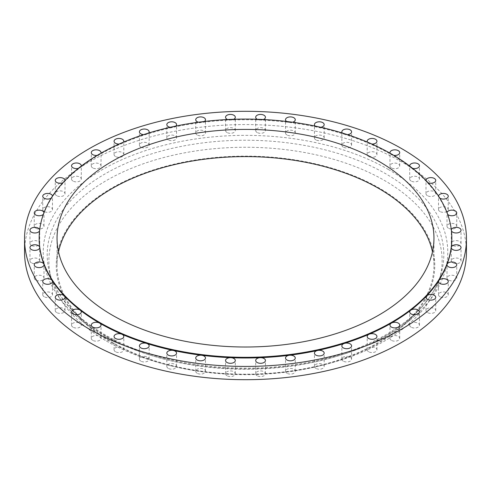 <?xml version="1.0" encoding="UTF-8"?>
<svg xmlns="http://www.w3.org/2000/svg" width="491" height="491" viewBox="0 0 491 491"><rect width="100%" height="100%" fill="white"/><g stroke="black" fill="none" stroke-linecap="round" stroke-linejoin="round"><path stroke-width="0.37" stroke-dasharray="2.46 1.84" d="M390.069 153.21A4.873 2.811 0 0 0 391.395 154.634A206.33 119.123 0 0 0 369.146 143.507A206.33 119.123 0 0 0 344.381 134.313A206.33 119.123 0 0 0 317.603 127.255A206.33 119.123 0 0 0 289.359 122.468A206.33 119.123 0 0 0 260.218 120.049A206.33 119.123 0 0 0 230.782 120.049A206.33 119.123 0 0 0 201.641 122.468A206.33 119.123 0 0 0 173.397 127.255A206.33 119.123 0 0 0 146.619 134.313A206.33 119.123 0 0 0 121.854 143.507A206.33 119.123 0 0 0 99.605 154.634A206.33 119.123 0 0 0 80.328 167.48A206.33 119.123 0 0 0 64.407 181.78A206.33 119.123 0 0 0 52.181 197.241A206.33 119.123 0 0 0 43.889 213.548A206.33 119.123 0 0 0 39.697 230.371A206.33 119.123 0 0 0 39.17 238.865M391.395 167.897A4.873 2.811 180 0 1 389.971 165.909A4.873 2.811 180 0 1 392.978 163.313A4.873 2.811 180 0 1 398.287 163.92A4.873 2.811 180 0 1 399.717 165.909A4.873 2.811 180 0 1 396.71 168.511A4.873 2.811 180 0 1 391.395 167.897M367.421 142.102A4.873 2.811 0 0 0 368.624 143.243A4.873 2.811 0 0 0 369.146 143.507A4.873 2.811 0 0 0 371.926 144.066M368.624 156.506A4.873 2.811 180 0 1 367.194 154.518A4.873 2.811 180 0 1 370.202 151.915A4.873 2.811 180 0 1 375.517 152.529A4.873 2.811 180 0 1 376.941 154.518A4.873 2.811 180 0 1 373.933 157.12A4.873 2.811 180 0 1 368.624 156.506M342.27 132.993A4.873 2.811 0 0 0 343.27 133.834A4.873 2.811 0 0 0 344.381 134.313A4.873 2.811 0 0 0 347.425 134.632M343.27 147.104A4.873 2.811 180 0 1 341.846 145.109A4.873 2.811 180 0 1 344.854 142.513A4.873 2.811 180 0 1 350.163 143.12A4.873 2.811 180 0 1 351.593 145.109A4.873 2.811 180 0 1 348.585 147.711A4.873 2.811 180 0 1 343.27 147.104M315.13 126.07A4.873 2.811 0 0 0 315.86 126.61A4.873 2.811 0 0 0 317.603 127.255A4.873 2.811 0 0 0 320.801 127.298M315.86 139.874A4.873 2.811 180 0 1 314.436 137.885A4.873 2.811 180 0 1 317.444 135.283A4.873 2.811 180 0 1 322.753 135.897A4.873 2.811 180 0 1 324.183 137.885A4.873 2.811 180 0 1 321.175 140.481A4.873 2.811 180 0 1 315.86 139.874M286.578 121.467A4.873 2.811 0 0 0 286.947 121.707A4.873 2.811 0 0 0 289.359 122.468A4.873 2.811 0 0 0 292.599 122.228M286.947 134.97A4.873 2.811 180 0 1 285.523 132.981A4.873 2.811 180 0 1 288.53 130.385A4.873 2.811 180 0 1 293.839 130.993A4.873 2.811 180 0 1 295.269 132.981A4.873 2.811 180 0 1 292.262 135.584A4.873 2.811 180 0 1 286.947 134.97M257.118 132.496A4.873 2.811 180 0 1 255.694 130.508A4.873 2.811 180 0 1 258.702 127.906A4.873 2.811 180 0 1 264.011 128.519A4.873 2.811 180 0 1 265.441 130.508A4.873 2.811 180 0 1 262.433 133.104A4.873 2.811 180 0 1 257.118 132.496M226.989 132.496A4.873 2.811 180 0 1 225.559 130.508A4.873 2.811 180 0 1 228.567 127.906A4.873 2.811 180 0 1 233.882 128.519A4.873 2.811 180 0 1 235.306 130.508A4.873 2.811 180 0 1 232.298 133.104A4.873 2.811 180 0 1 226.989 132.496M197.161 134.97A4.873 2.811 180 0 1 195.731 132.981A4.873 2.811 180 0 1 198.738 130.385A4.873 2.811 180 0 1 204.053 130.993A4.873 2.811 180 0 1 205.477 132.981A4.873 2.811 180 0 1 202.47 135.584A4.873 2.811 180 0 1 197.161 134.97M168.247 139.874A4.873 2.811 180 0 1 166.817 137.885A4.873 2.811 180 0 1 169.825 135.283A4.873 2.811 180 0 1 175.14 135.897A4.873 2.811 180 0 1 176.564 137.885A4.873 2.811 180 0 1 173.556 140.481A4.873 2.811 180 0 1 168.247 139.874M140.837 147.104A4.873 2.811 180 0 1 139.407 145.109A4.873 2.811 180 0 1 142.415 142.513A4.873 2.811 180 0 1 147.73 143.12A4.873 2.811 180 0 1 149.154 145.109A4.873 2.811 180 0 1 146.146 147.711A4.873 2.811 180 0 1 140.837 147.104M115.483 156.506A4.873 2.811 180 0 1 114.059 154.518A4.873 2.811 180 0 1 117.067 151.915A4.873 2.811 180 0 1 122.376 152.529A4.873 2.811 180 0 1 123.806 154.518A4.873 2.811 180 0 1 120.798 157.12A4.873 2.811 180 0 1 115.483 156.506M92.713 167.897A4.873 2.811 180 0 1 91.283 165.909A4.873 2.811 180 0 1 94.29 163.313A4.873 2.811 180 0 1 99.605 163.92A4.873 2.811 180 0 1 101.029 165.909A4.873 2.811 180 0 1 98.022 168.511A4.873 2.811 180 0 1 92.713 167.897M72.975 181.05A4.873 2.811 180 0 1 71.551 179.062A4.873 2.811 180 0 1 74.558 176.459A4.873 2.811 180 0 1 79.867 177.067A4.873 2.811 180 0 1 81.297 179.062A4.873 2.811 180 0 1 78.29 181.658A4.873 2.811 180 0 1 72.975 181.05M56.686 195.682A4.873 2.811 180 0 1 55.256 193.693A4.873 2.811 180 0 1 58.269 191.097A4.873 2.811 180 0 1 63.578 191.705A4.873 2.811 180 0 1 65.008 193.693A4.873 2.811 180 0 1 61.995 196.296A4.873 2.811 180 0 1 56.686 195.682M44.165 211.511A4.873 2.811 180 0 1 42.742 209.522A4.873 2.811 180 0 1 45.749 206.92A4.873 2.811 180 0 1 51.058 207.533A4.873 2.811 180 0 1 52.488 209.522A4.873 2.811 180 0 1 49.481 212.118A4.873 2.811 180 0 1 44.165 211.511M35.677 228.205A4.873 2.811 180 0 1 34.253 226.216A4.873 2.811 180 0 1 37.261 223.614A4.873 2.811 180 0 1 42.57 224.221A4.873 2.811 180 0 1 44 226.216A4.873 2.811 180 0 1 40.992 228.812A4.873 2.811 180 0 1 35.677 228.205M31.387 245.426A4.873 2.811 180 0 1 29.963 243.432A4.873 2.811 180 0 1 32.971 240.835A4.873 2.811 180 0 1 38.28 241.443A4.873 2.811 180 0 1 39.71 243.432A4.873 2.811 180 0 1 36.702 246.034A4.873 2.811 180 0 1 31.387 245.426M31.387 262.82A4.873 2.811 180 0 1 29.963 260.831A4.873 2.811 180 0 1 32.971 258.229A4.873 2.811 180 0 1 38.28 258.843A4.873 2.811 180 0 1 39.71 260.831A4.873 2.811 180 0 1 36.702 263.434A4.873 2.811 180 0 1 31.387 262.82M35.677 280.042A4.873 2.811 180 0 1 34.253 278.053A4.873 2.811 180 0 1 37.261 275.451A4.873 2.811 180 0 1 42.57 276.065A4.873 2.811 180 0 1 44 278.053A4.873 2.811 180 0 1 40.992 280.649A4.873 2.811 180 0 1 35.677 280.042M44.165 296.736A4.873 2.811 180 0 1 42.742 294.747A4.873 2.811 180 0 1 45.749 292.145A4.873 2.811 180 0 1 51.058 292.753A4.873 2.811 180 0 1 52.488 294.747A4.873 2.811 180 0 1 49.481 297.343A4.873 2.811 180 0 1 44.165 296.736M56.686 312.558A4.873 2.811 180 0 1 55.256 310.57A4.873 2.811 180 0 1 58.269 307.974A4.873 2.811 180 0 1 63.578 308.581A4.873 2.811 180 0 1 65.008 310.57A4.873 2.811 180 0 1 61.995 313.172A4.873 2.811 180 0 1 56.686 312.558M72.975 327.196A4.873 2.811 180 0 1 71.551 325.208A4.873 2.811 180 0 1 74.558 322.605A4.873 2.811 180 0 1 79.867 323.219A4.873 2.811 180 0 1 81.297 325.208A4.873 2.811 180 0 1 78.29 327.804A4.873 2.811 180 0 1 72.975 327.196M92.713 340.343A4.873 2.811 180 0 1 91.283 338.354A4.873 2.811 180 0 1 94.29 335.752A4.873 2.811 180 0 1 99.605 336.366A4.873 2.811 180 0 1 101.029 338.354A4.873 2.811 180 0 1 98.022 340.957A4.873 2.811 180 0 1 92.713 340.343M115.483 351.74A4.873 2.811 180 0 1 114.059 349.745A4.873 2.811 180 0 1 117.067 347.149A4.873 2.811 180 0 1 122.376 347.757A4.873 2.811 180 0 1 123.806 349.745A4.873 2.811 180 0 1 120.798 352.348A4.873 2.811 180 0 1 115.483 351.74M140.837 361.143A4.873 2.811 180 0 1 139.407 359.154A4.873 2.811 180 0 1 142.415 356.552A4.873 2.811 180 0 1 147.73 357.166A4.873 2.811 180 0 1 149.154 359.154A4.873 2.811 180 0 1 146.146 361.75A4.873 2.811 180 0 1 140.837 361.143M168.247 368.373A4.873 2.811 180 0 1 166.817 366.378A4.873 2.811 180 0 1 169.825 363.782A4.873 2.811 180 0 1 175.14 364.39A4.873 2.811 180 0 1 176.564 366.378A4.873 2.811 180 0 1 173.556 368.98A4.873 2.811 180 0 1 168.247 368.373M197.161 373.27A4.873 2.811 180 0 1 195.731 371.282A4.873 2.811 180 0 1 198.738 368.68A4.873 2.811 180 0 1 204.053 369.293A4.873 2.811 180 0 1 205.477 371.282A4.873 2.811 180 0 1 202.47 373.884A4.873 2.811 180 0 1 197.161 373.27M226.989 375.75A4.873 2.811 180 0 1 225.559 373.755A4.873 2.811 180 0 1 228.567 371.159A4.873 2.811 180 0 1 233.882 371.767A4.873 2.811 180 0 1 235.306 373.755A4.873 2.811 180 0 1 232.298 376.358A4.873 2.811 180 0 1 226.989 375.75M257.118 375.75A4.873 2.811 180 0 1 255.694 373.755A4.873 2.811 180 0 1 258.702 371.159A4.873 2.811 180 0 1 264.011 371.767A4.873 2.811 180 0 1 265.441 373.755A4.873 2.811 180 0 1 262.433 376.358A4.873 2.811 180 0 1 257.118 375.75M286.947 373.27A4.873 2.811 180 0 1 285.523 371.282A4.873 2.811 180 0 1 288.53 368.68A4.873 2.811 180 0 1 293.839 369.293A4.873 2.811 180 0 1 295.269 371.282A4.873 2.811 180 0 1 292.262 373.884A4.873 2.811 180 0 1 286.947 373.27M315.86 368.373A4.873 2.811 180 0 1 314.436 366.378A4.873 2.811 180 0 1 317.444 363.782A4.873 2.811 180 0 1 322.753 364.39A4.873 2.811 180 0 1 324.183 366.378A4.873 2.811 180 0 1 321.175 368.98A4.873 2.811 180 0 1 315.86 368.373M343.27 361.143A4.873 2.811 180 0 1 341.846 359.154A4.873 2.811 180 0 1 344.854 356.552A4.873 2.811 180 0 1 350.163 357.166A4.873 2.811 180 0 1 351.593 359.154A4.873 2.811 180 0 1 348.585 361.75A4.873 2.811 180 0 1 343.27 361.143M409.727 166.093A4.873 2.811 0 0 0 410.672 167.48A4.873 2.811 0 0 0 411.133 167.781A4.873 2.811 0 0 0 412.673 168.382M411.133 181.05A4.873 2.811 180 0 1 409.703 179.062A4.873 2.811 180 0 1 412.71 176.459A4.873 2.811 180 0 1 418.025 177.067A4.873 2.811 180 0 1 419.449 179.062A4.873 2.811 180 0 1 416.442 181.658A4.873 2.811 180 0 1 411.133 181.05M425.998 180.492A4.873 2.811 0 0 0 426.593 181.78A4.873 2.811 0 0 0 427.422 182.419A4.873 2.811 0 0 0 428.109 182.75M427.422 195.682A4.873 2.811 180 0 1 425.992 193.693A4.873 2.811 180 0 1 429.005 191.097A4.873 2.811 180 0 1 434.314 191.705A4.873 2.811 180 0 1 435.744 193.693A4.873 2.811 180 0 1 432.731 196.296A4.873 2.811 180 0 1 427.422 195.682M438.518 196.112A4.873 2.811 0 0 0 438.512 196.253A4.873 2.811 0 0 0 438.819 197.241A4.873 2.811 0 0 0 439.838 198.18M439.942 211.511A4.873 2.811 180 0 1 438.512 209.522A4.873 2.811 180 0 1 441.519 206.92A4.873 2.811 180 0 1 446.835 207.533A4.873 2.811 180 0 1 448.258 209.522A4.873 2.811 180 0 1 445.251 212.118A4.873 2.811 180 0 1 439.942 211.511M447.025 212.658A4.873 2.811 0 0 0 447 212.947A4.873 2.811 0 0 0 447.111 213.548A4.873 2.811 0 0 0 447.651 214.346M448.43 228.205A4.873 2.811 180 0 1 447 226.216A4.873 2.811 180 0 1 450.008 223.614A4.873 2.811 180 0 1 455.323 224.221A4.873 2.811 180 0 1 456.747 226.216A4.873 2.811 180 0 1 453.739 228.812A4.873 2.811 180 0 1 448.43 228.205M451.321 229.856A4.873 2.811 0 0 0 451.29 230.169A4.873 2.811 0 0 0 451.303 230.371A4.873 2.811 0 0 0 451.432 230.85M452.72 245.426A4.873 2.811 180 0 1 451.29 243.432A4.873 2.811 180 0 1 454.298 240.835A4.873 2.811 180 0 1 459.613 241.443A4.873 2.811 180 0 1 461.037 243.432A4.873 2.811 180 0 1 458.029 246.034A4.873 2.811 180 0 1 452.72 245.426M452.72 262.82A4.873 2.811 180 0 1 451.29 260.831A4.873 2.811 180 0 1 454.298 258.229A4.873 2.811 180 0 1 459.613 258.843A4.873 2.811 180 0 1 461.037 260.831A4.873 2.811 180 0 1 458.029 263.434A4.873 2.811 180 0 1 452.72 262.82M448.43 280.042A4.873 2.811 180 0 1 447 278.053A4.873 2.811 180 0 1 450.008 275.451A4.873 2.811 180 0 1 455.323 276.065A4.873 2.811 180 0 1 456.747 278.053A4.873 2.811 180 0 1 453.739 280.649A4.873 2.811 180 0 1 448.43 280.042M439.942 296.736A4.873 2.811 180 0 1 438.512 294.747A4.873 2.811 180 0 1 441.519 292.145A4.873 2.811 180 0 1 446.835 292.753A4.873 2.811 180 0 1 448.258 294.747A4.873 2.811 180 0 1 445.251 297.343A4.873 2.811 180 0 1 439.942 296.736M427.422 312.558A4.873 2.811 180 0 1 425.992 310.57A4.873 2.811 180 0 1 429.005 307.974A4.873 2.811 180 0 1 434.314 308.581A4.873 2.811 180 0 1 435.744 310.57A4.873 2.811 180 0 1 432.731 313.172A4.873 2.811 180 0 1 427.422 312.558M411.133 327.196A4.873 2.811 180 0 1 409.703 325.208A4.873 2.811 180 0 1 412.71 322.605A4.873 2.811 180 0 1 418.025 323.219A4.873 2.811 180 0 1 419.449 325.208A4.873 2.811 180 0 1 416.442 327.804A4.873 2.811 180 0 1 411.133 327.196M368.624 351.74A4.873 2.811 180 0 1 367.194 349.745A4.873 2.811 180 0 1 370.202 347.149A4.873 2.811 180 0 1 375.517 347.757A4.873 2.811 180 0 1 376.941 349.745A4.873 2.811 180 0 1 373.933 352.348A4.873 2.811 180 0 1 368.624 351.74M391.395 340.343A4.873 2.811 180 0 1 389.971 338.354A4.873 2.811 180 0 1 392.978 335.752A4.873 2.811 180 0 1 398.287 336.366A4.873 2.811 180 0 1 399.717 338.354A4.873 2.811 180 0 1 396.71 340.957A4.873 2.811 180 0 1 391.395 340.343M451.83 238.865A206.33 119.123 0 0 0 451.303 230.371A206.33 119.123 0 0 0 447.111 213.548A206.33 119.123 0 0 0 438.819 197.241A206.33 119.123 0 0 0 426.593 181.78A206.33 119.123 0 0 0 410.672 167.48A206.33 119.123 0 0 0 391.395 154.634A4.873 2.811 0 0 0 393.825 155.395M58.521 251.803A188.458 108.806 0 0 0 57.042 265.398A188.458 108.806 0 0 0 112.243 342.331A188.458 108.806 0 0 0 317.622 365.918A188.458 108.806 0 0 0 433.958 265.398A188.458 108.806 0 0 0 432.479 251.803M111.666 342.669A189.268 109.272 0 0 0 171.997 366.096A189.268 109.272 0 0 0 319.003 366.096A189.268 109.272 0 0 0 379.334 188.127A189.268 109.272 0 0 0 111.666 188.127A189.268 109.272 0 0 0 111.666 342.669M106.461 341.061A196.633 113.525 0 0 0 169.137 365.396A196.633 113.525 0 0 0 321.863 365.396A196.633 113.525 0 0 0 439.629 278.845A196.633 113.525 0 0 0 384.539 180.51A196.633 113.525 0 0 0 155.997 159.704A196.633 113.525 0 0 0 51.371 278.845A196.633 113.525 0 0 0 106.461 341.061M466.45 252.135A220.95 127.562 0 0 0 401.736 161.932A220.95 127.562 0 0 0 160.944 134.276A220.95 127.562 0 0 0 24.55 252.135M257.192 119.276A4.873 2.811 0 0 0 260.218 120.049A4.873 2.811 0 0 0 263.403 119.528M227.597 119.528A4.873 2.811 0 0 0 230.782 120.049A4.873 2.811 0 0 0 233.808 119.276M198.401 122.228A4.873 2.811 0 0 0 201.641 122.468A4.873 2.811 0 0 0 204.422 121.467M170.199 127.298A4.873 2.811 0 0 0 173.397 127.255A4.873 2.811 0 0 0 175.87 126.07M143.575 134.632A4.873 2.811 0 0 0 146.619 134.313A4.873 2.811 0 0 0 148.73 132.993M119.074 144.066A4.873 2.811 0 0 0 121.854 143.507A4.873 2.811 0 0 0 123.579 142.102M97.175 155.395A4.873 2.811 0 0 0 99.605 154.634A4.873 2.811 0 0 0 100.931 153.21M78.327 168.382A4.873 2.811 0 0 0 80.328 167.48A4.873 2.811 0 0 0 81.273 166.093M62.891 182.75A4.873 2.811 0 0 0 64.407 181.78A4.873 2.811 0 0 0 65.002 180.492M51.162 198.18A4.873 2.811 0 0 0 52.181 197.241A4.873 2.811 0 0 0 52.488 196.253A4.873 2.811 0 0 0 52.482 196.112M43.349 214.346A4.873 2.811 0 0 0 43.889 213.548A4.873 2.811 0 0 0 44 212.947A4.873 2.811 0 0 0 43.975 212.658M39.568 230.85A4.873 2.811 0 0 0 39.697 230.371A4.873 2.811 0 0 0 39.71 230.169A4.873 2.811 0 0 0 39.679 229.856M105.277 335.678A198.303 114.489 180 0 1 49.72 272.935A198.303 114.489 180 0 1 155.236 152.781A198.303 114.489 180 0 1 385.723 173.765A198.303 114.489 180 0 1 441.28 272.935A198.303 114.489 180 0 1 306.525 363.653A198.303 114.489 180 0 1 105.277 335.678M388.522 169.561A202.267 116.778 0 0 0 102.478 169.561A202.267 116.778 0 0 0 102.478 334.709A202.267 116.778 0 0 0 388.522 334.709A202.267 116.778 0 0 0 388.522 169.561M389.971 165.909L389.971 152.646M367.194 154.518L367.194 141.255M341.846 145.109L341.846 131.846M314.436 137.885L314.436 124.622M285.523 132.981L285.523 119.718M255.694 130.508L255.694 117.245M225.559 130.508L225.559 117.245M195.731 132.981L195.731 119.718M166.817 137.885L166.817 124.622M139.407 145.109L139.407 131.846M114.059 154.518L114.059 141.255M91.283 165.909L91.283 152.646M71.551 179.062L71.551 165.792M55.256 193.693L55.256 180.43M42.742 209.522L42.742 196.253M34.253 226.216L34.253 212.947M29.963 243.432L29.963 230.169M29.963 260.831L29.963 247.568M34.253 278.053L34.253 264.784M42.742 294.747L42.742 281.478M55.256 310.57L55.256 297.307M71.551 325.208L71.551 311.938M91.283 338.354L91.283 325.091M114.059 349.745L114.059 336.482M139.407 359.154L139.407 345.891M166.817 366.378L166.817 353.115M195.731 371.282L195.731 358.019M225.559 373.755L225.559 360.492M255.694 373.755L255.694 360.492M285.523 371.282L285.523 358.019M314.436 366.378L314.436 353.115M341.846 359.154L341.846 345.891M409.703 179.062L409.703 165.792M425.992 193.693L425.992 180.43M438.512 209.522L438.512 196.253M447 226.216L447 212.947M451.29 243.432L451.29 230.169M451.29 260.831L451.29 247.568M447 278.053L447 264.784M438.512 294.747L438.512 281.478M425.992 310.57L425.992 297.307M409.703 325.208L409.703 311.938M367.194 349.745L367.194 336.482M389.971 338.354L389.971 325.091M439.629 278.845L441.28 272.935C430.454 315.958 369.379 354.717 293.066 364.85C226.633 374.621 152.241 362.573 104.509 334.506C74.755 316.959 56.49 296.435 49.72 272.935L51.371 278.845M57.042 265.398L57.042 238.203M319.003 366.096L321.863 365.396M171.997 366.096L169.137 365.396M433.958 265.398L433.958 238.203M399.717 338.354L399.717 325.091M376.941 349.745L376.941 336.482M419.449 325.208L419.449 311.938M435.744 310.57L435.744 297.307M448.258 294.747L448.258 281.478M456.747 278.053L456.747 264.784M461.037 260.831L461.037 247.568M461.037 243.432L461.037 230.169M456.747 226.216L456.747 212.947M448.258 209.522L448.258 196.253M435.744 193.693L435.744 180.43M419.449 179.062L419.449 165.792M351.593 359.154L351.593 345.891M324.183 366.378L324.183 353.115M295.269 371.282L295.269 358.019M265.441 373.755L265.441 360.492M235.306 373.755L235.306 360.492M205.477 371.282L205.477 358.019M176.564 366.378L176.564 353.115M149.154 359.154L149.154 345.891M123.806 349.745L123.806 336.482M101.029 338.354L101.029 325.091M81.297 325.208L81.297 311.938M65.008 310.57L65.008 297.307M52.488 294.747L52.488 281.478M44 278.053L44 264.784M39.71 260.831L39.71 247.568M39.71 243.432L39.71 230.169M44 226.216L44 212.947M52.488 209.522L52.488 196.253M65.008 193.693L65.008 180.43M81.297 179.062L81.297 165.792M101.029 165.909L101.029 152.646M123.806 154.518L123.806 141.255M149.154 145.109L149.154 131.846M176.564 137.885L176.564 124.622M205.477 132.981L205.477 119.718M235.306 130.508L235.306 117.245M265.441 130.508L265.441 117.245M295.269 132.981L295.269 119.718M324.183 137.885L324.183 124.622M351.593 145.109L351.593 131.846M376.941 154.518L376.941 141.255M399.717 165.909L399.717 152.646"/><path stroke-width="0.74" d="M393.825 155.395A4.873 2.811 0 0 0 399.717 152.646A4.873 2.811 0 0 0 398.287 150.657A4.873 2.811 0 0 0 392.978 150.043A4.873 2.811 0 0 0 389.971 152.646A4.873 2.811 0 0 0 390.069 153.21M371.926 144.066A4.873 2.811 0 0 0 376.941 141.255A4.873 2.811 0 0 0 375.517 139.26A4.873 2.811 0 0 0 370.202 138.652A4.873 2.811 0 0 0 367.194 141.255A4.873 2.811 0 0 0 367.421 142.102M347.425 134.632A4.873 2.811 0 0 0 351.593 131.846A4.873 2.811 0 0 0 350.163 129.857A4.873 2.811 0 0 0 344.854 129.25A4.873 2.811 0 0 0 341.846 131.846A4.873 2.811 0 0 0 342.27 132.993M320.801 127.298A4.873 2.811 0 0 0 324.183 124.622A4.873 2.811 0 0 0 322.753 122.627A4.873 2.811 0 0 0 317.444 122.02A4.873 2.811 0 0 0 314.436 124.622A4.873 2.811 0 0 0 315.13 126.07M292.599 122.228A4.873 2.811 0 0 0 295.269 119.718A4.873 2.811 0 0 0 293.839 117.73A4.873 2.811 0 0 0 288.53 117.116A4.873 2.811 0 0 0 285.523 119.718A4.873 2.811 0 0 0 286.578 121.467M263.403 119.528A4.873 2.811 0 0 0 265.441 117.245A4.873 2.811 0 0 0 264.011 115.25A4.873 2.811 0 0 0 258.702 114.642A4.873 2.811 0 0 0 255.694 117.245A4.873 2.811 0 0 0 257.118 119.233A4.873 2.811 0 0 0 257.192 119.276M233.808 119.276A4.873 2.811 0 0 0 235.306 117.245A4.873 2.811 0 0 0 233.882 115.25A4.873 2.811 0 0 0 228.567 114.642A4.873 2.811 0 0 0 225.559 117.245A4.873 2.811 0 0 0 226.989 119.233A4.873 2.811 0 0 0 227.597 119.528M204.422 121.467A4.873 2.811 0 0 0 205.477 119.718A4.873 2.811 0 0 0 204.053 117.73A4.873 2.811 0 0 0 198.738 117.116A4.873 2.811 0 0 0 195.731 119.718A4.873 2.811 0 0 0 197.161 121.707A4.873 2.811 0 0 0 198.401 122.228M175.87 126.07A4.873 2.811 0 0 0 176.564 124.622A4.873 2.811 0 0 0 175.14 122.627A4.873 2.811 0 0 0 169.825 122.02A4.873 2.811 0 0 0 166.817 124.622A4.873 2.811 0 0 0 168.247 126.61A4.873 2.811 0 0 0 170.199 127.298M148.73 132.993A4.873 2.811 0 0 0 149.154 131.846A4.873 2.811 0 0 0 147.73 129.857A4.873 2.811 0 0 0 142.415 129.25A4.873 2.811 0 0 0 139.407 131.846A4.873 2.811 0 0 0 140.837 133.834A4.873 2.811 0 0 0 143.575 134.632M123.579 142.102A4.873 2.811 0 0 0 123.806 141.255A4.873 2.811 0 0 0 122.376 139.26A4.873 2.811 0 0 0 117.067 138.652A4.873 2.811 0 0 0 114.059 141.255A4.873 2.811 0 0 0 115.483 143.243A4.873 2.811 0 0 0 119.074 144.066M100.931 153.21A4.873 2.811 0 0 0 101.029 152.646A4.873 2.811 0 0 0 99.605 150.657A4.873 2.811 0 0 0 94.29 150.043A4.873 2.811 0 0 0 91.283 152.646A4.873 2.811 0 0 0 92.713 154.634A4.873 2.811 0 0 0 97.175 155.395M81.273 166.093A4.873 2.811 0 0 0 81.297 165.792A4.873 2.811 0 0 0 79.867 163.804A4.873 2.811 0 0 0 74.558 163.196A4.873 2.811 0 0 0 71.551 165.792A4.873 2.811 0 0 0 72.975 167.781A4.873 2.811 0 0 0 78.327 168.382M65.002 180.492A4.873 2.811 0 0 0 65.008 180.43A4.873 2.811 0 0 0 63.578 178.442A4.873 2.811 0 0 0 58.269 177.828A4.873 2.811 0 0 0 55.256 180.43A4.873 2.811 0 0 0 56.686 182.419A4.873 2.811 0 0 0 62.891 182.75M52.482 196.112A4.873 2.811 0 0 0 51.058 194.264A4.873 2.811 0 0 0 45.749 193.657A4.873 2.811 0 0 0 42.742 196.253A4.873 2.811 0 0 0 44.165 198.247A4.873 2.811 0 0 0 51.162 198.18M43.975 212.658A4.873 2.811 0 0 0 42.57 210.958A4.873 2.811 0 0 0 37.261 210.351A4.873 2.811 0 0 0 34.253 212.947A4.873 2.811 0 0 0 35.677 214.935A4.873 2.811 0 0 0 43.349 214.346M39.679 229.856A4.873 2.811 0 0 0 38.28 228.18A4.873 2.811 0 0 0 32.971 227.566A4.873 2.811 0 0 0 29.963 230.169A4.873 2.811 0 0 0 31.387 232.157A4.873 2.811 0 0 0 36.138 232.881A4.873 2.811 0 0 0 39.568 230.85M39.17 238.203L39.17 238.865A206.33 119.123 0 0 0 39.697 247.366A4.873 2.811 0 0 0 38.28 245.574A4.873 2.811 0 0 0 32.971 244.966A4.873 2.811 0 0 0 29.963 247.568A4.873 2.811 0 0 0 31.387 249.557A4.873 2.811 0 0 0 36.702 250.165A4.873 2.811 0 0 0 39.71 247.568A4.873 2.811 0 0 0 39.697 247.366A206.33 119.123 0 0 0 43.889 264.189A206.33 119.123 0 0 0 52.181 280.496A206.33 119.123 0 0 0 64.407 295.956A206.33 119.123 0 0 0 80.328 310.257A206.33 119.123 0 0 0 99.605 323.103A4.873 2.811 0 0 0 94.29 322.489A4.873 2.811 0 0 0 91.283 325.091A4.873 2.811 0 0 0 92.713 327.08A4.873 2.811 0 0 0 98.022 327.687A4.873 2.811 0 0 0 101.029 325.091A4.873 2.811 0 0 0 99.605 323.103A206.33 119.123 0 0 0 121.854 334.23A4.873 2.811 0 0 0 116.748 333.966A4.873 2.811 0 0 0 114.059 336.482A4.873 2.811 0 0 0 115.483 338.471A4.873 2.811 0 0 0 120.798 339.085A4.873 2.811 0 0 0 123.806 336.482A4.873 2.811 0 0 0 122.376 334.494A4.873 2.811 0 0 0 121.854 334.23A206.33 119.123 0 0 0 146.619 343.418A4.873 2.811 0 0 0 139.407 345.891A4.873 2.811 0 0 0 140.837 347.88A4.873 2.811 0 0 0 146.146 348.487A4.873 2.811 0 0 0 149.154 345.891A4.873 2.811 0 0 0 147.73 343.896A4.873 2.811 0 0 0 146.619 343.418A206.33 119.123 0 0 0 173.397 350.482A4.873 2.811 0 0 0 166.817 353.115A4.873 2.811 0 0 0 168.247 355.103A4.873 2.811 0 0 0 173.556 355.717A4.873 2.811 0 0 0 176.564 353.115A4.873 2.811 0 0 0 175.14 351.126A4.873 2.811 0 0 0 173.397 350.482A206.33 119.123 0 0 0 201.641 355.269A4.873 2.811 0 0 0 195.731 358.019A4.873 2.811 0 0 0 197.161 360.007A4.873 2.811 0 0 0 202.47 360.615A4.873 2.811 0 0 0 205.477 358.019A4.873 2.811 0 0 0 204.053 356.03A4.873 2.811 0 0 0 201.641 355.269A206.33 119.123 0 0 0 230.782 357.687A4.873 2.811 0 0 0 225.559 360.492A4.873 2.811 0 0 0 226.989 362.481A4.873 2.811 0 0 0 232.298 363.095A4.873 2.811 0 0 0 235.306 360.492A4.873 2.811 0 0 0 233.882 358.504A4.873 2.811 0 0 0 230.782 357.687A206.33 119.123 0 0 0 260.218 357.687A4.873 2.811 0 0 0 255.694 360.492A4.873 2.811 0 0 0 257.118 362.481A4.873 2.811 0 0 0 262.433 363.095A4.873 2.811 0 0 0 265.441 360.492A4.873 2.811 0 0 0 264.011 358.504A4.873 2.811 0 0 0 260.218 357.687A206.33 119.123 0 0 0 289.359 355.269A4.873 2.811 0 0 0 285.523 358.019A4.873 2.811 0 0 0 286.947 360.007A4.873 2.811 0 0 0 292.262 360.615A4.873 2.811 0 0 0 295.269 358.019A4.873 2.811 0 0 0 293.839 356.03A4.873 2.811 0 0 0 289.359 355.269A206.33 119.123 0 0 0 317.603 350.482A4.873 2.811 0 0 0 314.436 353.115A4.873 2.811 0 0 0 315.86 355.103A4.873 2.811 0 0 0 321.175 355.717A4.873 2.811 0 0 0 324.183 353.115A4.873 2.811 0 0 0 322.753 351.126A4.873 2.811 0 0 0 317.603 350.482A206.33 119.123 0 0 0 344.381 343.418A4.873 2.811 0 0 0 341.846 345.891A4.873 2.811 0 0 0 343.27 347.88A4.873 2.811 0 0 0 348.585 348.487A4.873 2.811 0 0 0 351.593 345.891A4.873 2.811 0 0 0 350.163 343.896A4.873 2.811 0 0 0 344.381 343.418A206.33 119.123 0 0 0 369.146 334.23A4.873 2.811 0 0 0 367.194 336.482A4.873 2.811 0 0 0 368.624 338.471A4.873 2.811 0 0 0 373.933 339.085A4.873 2.811 0 0 0 376.941 336.482A4.873 2.811 0 0 0 375.517 334.494A4.873 2.811 0 0 0 369.146 334.23A206.33 119.123 0 0 0 391.395 323.103A4.873 2.811 0 0 0 389.971 325.091A4.873 2.811 0 0 0 391.395 327.08A4.873 2.811 0 0 0 396.71 327.687A4.873 2.811 0 0 0 399.717 325.091A4.873 2.811 0 0 0 398.287 323.103A4.873 2.811 0 0 0 391.395 323.103A206.33 119.123 0 0 0 410.672 310.257A4.873 2.811 0 0 0 409.703 311.938A4.873 2.811 0 0 0 411.133 313.933A4.873 2.811 0 0 0 416.442 314.541A4.873 2.811 0 0 0 419.449 311.938A4.873 2.811 0 0 0 418.025 309.95A4.873 2.811 0 0 0 410.672 310.257A206.33 119.123 0 0 0 426.593 295.956A4.873 2.811 0 0 0 425.992 297.307A4.873 2.811 0 0 0 427.422 299.295A4.873 2.811 0 0 0 432.731 299.903A4.873 2.811 0 0 0 435.744 297.307A4.873 2.811 0 0 0 434.314 295.318A4.873 2.811 0 0 0 426.593 295.956A206.33 119.123 0 0 0 438.819 280.496A4.873 2.811 0 0 0 438.512 281.478A4.873 2.811 0 0 0 439.942 283.467A4.873 2.811 0 0 0 445.251 284.08A4.873 2.811 0 0 0 448.258 281.478A4.873 2.811 0 0 0 446.835 279.489A4.873 2.811 0 0 0 438.819 280.496A206.33 119.123 0 0 0 447.111 264.189A4.873 2.811 0 0 0 447 264.784A4.873 2.811 0 0 0 448.43 266.779A4.873 2.811 0 0 0 453.739 267.386A4.873 2.811 0 0 0 456.747 264.784A4.873 2.811 0 0 0 455.323 262.795A4.873 2.811 0 0 0 450.505 262.09A4.873 2.811 0 0 0 447.111 264.189A206.33 119.123 0 0 0 451.303 247.366A4.873 2.811 0 0 0 451.29 247.568A4.873 2.811 0 0 0 452.72 249.557A4.873 2.811 0 0 0 458.029 250.165A4.873 2.811 0 0 0 461.037 247.568A4.873 2.811 0 0 0 459.613 245.574A4.873 2.811 0 0 0 454.463 244.929A4.873 2.811 0 0 0 451.303 247.366A206.33 119.123 0 0 0 451.83 238.865L451.83 238.203A206.33 119.123 0 0 0 391.395 153.971A206.33 119.123 0 0 0 166.541 128.151A206.33 119.123 0 0 0 39.17 238.203A206.33 119.123 0 0 0 99.605 322.434A206.33 119.123 0 0 0 324.459 348.26A206.33 119.123 0 0 0 451.83 238.203M42.57 262.795A4.873 2.811 0 0 0 37.261 262.188A4.873 2.811 0 0 0 34.253 264.784A4.873 2.811 0 0 0 35.677 266.779A4.873 2.811 0 0 0 40.992 267.386A4.873 2.811 0 0 0 44 264.784A4.873 2.811 0 0 0 43.889 264.189A4.873 2.811 0 0 0 42.57 262.795M51.058 279.489A4.873 2.811 0 0 0 45.749 278.882A4.873 2.811 0 0 0 42.742 281.478A4.873 2.811 0 0 0 44.165 283.467A4.873 2.811 0 0 0 49.481 284.08A4.873 2.811 0 0 0 52.488 281.478A4.873 2.811 0 0 0 52.181 280.496A4.873 2.811 0 0 0 51.058 279.489M63.578 295.318A4.873 2.811 0 0 0 58.269 294.704A4.873 2.811 0 0 0 55.256 297.307A4.873 2.811 0 0 0 56.686 299.295A4.873 2.811 0 0 0 61.995 299.903A4.873 2.811 0 0 0 65.008 297.307A4.873 2.811 0 0 0 64.407 295.956A4.873 2.811 0 0 0 63.578 295.318M79.867 309.95A4.873 2.811 0 0 0 74.558 309.342A4.873 2.811 0 0 0 71.551 311.938A4.873 2.811 0 0 0 72.975 313.933A4.873 2.811 0 0 0 78.29 314.541A4.873 2.811 0 0 0 81.297 311.938A4.873 2.811 0 0 0 80.328 310.257A4.873 2.811 0 0 0 79.867 309.95M412.673 168.382A4.873 2.811 0 0 0 419.449 165.792A4.873 2.811 0 0 0 418.025 163.804A4.873 2.811 0 0 0 412.71 163.196A4.873 2.811 0 0 0 409.703 165.792A4.873 2.811 0 0 0 409.727 166.093M428.109 182.75A4.873 2.811 0 0 0 433.136 182.922A4.873 2.811 0 0 0 435.744 180.43A4.873 2.811 0 0 0 434.314 178.442A4.873 2.811 0 0 0 429.005 177.828A4.873 2.811 0 0 0 425.992 180.43A4.873 2.811 0 0 0 425.998 180.492M439.838 198.18A4.873 2.811 0 0 0 439.942 198.247A4.873 2.811 0 0 0 445.251 198.855A4.873 2.811 0 0 0 448.258 196.253A4.873 2.811 0 0 0 446.835 194.264A4.873 2.811 0 0 0 441.636 193.626A4.873 2.811 0 0 0 438.518 196.112M447.651 214.346A4.873 2.811 0 0 0 448.43 214.935A4.873 2.811 0 0 0 453.739 215.549A4.873 2.811 0 0 0 456.747 212.947A4.873 2.811 0 0 0 455.323 210.958A4.873 2.811 0 0 0 450.247 210.295A4.873 2.811 0 0 0 447.025 212.658M451.432 230.85A4.873 2.811 0 0 0 452.72 232.157A4.873 2.811 0 0 0 458.029 232.771A4.873 2.811 0 0 0 461.037 230.169A4.873 2.811 0 0 0 459.613 228.18A4.873 2.811 0 0 0 454.556 227.511A4.873 2.811 0 0 0 451.321 229.856M378.757 161.269A188.458 108.806 0 0 0 173.378 137.683A188.458 108.806 0 0 0 57.042 238.203A188.458 108.806 0 0 0 112.243 315.142A188.458 108.806 0 0 0 317.622 338.729A188.458 108.806 0 0 0 433.958 238.203A188.458 108.806 0 0 0 378.757 161.269M432.479 251.803A188.458 108.806 0 0 0 378.757 188.458A188.458 108.806 0 0 0 184.42 162.466A188.458 108.806 0 0 0 58.521 251.803M24.55 238.865L24.55 252.135A220.95 127.562 0 0 0 89.264 342.331A220.95 127.562 0 0 0 330.056 369.987A220.95 127.562 0 0 0 466.45 252.135L466.45 238.865A220.95 127.562 0 0 0 401.736 148.669A220.95 127.562 0 0 0 160.944 121.013A220.95 127.562 0 0 0 24.55 238.865A220.95 127.562 0 0 0 89.264 329.068A220.95 127.562 0 0 0 330.056 356.724A220.95 127.562 0 0 0 466.45 238.865"/></g></svg>
